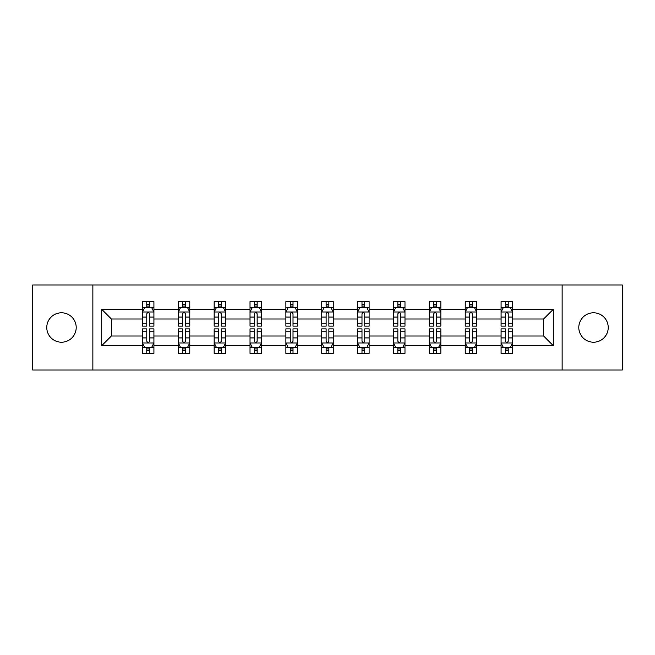 <?xml version="1.0" encoding="UTF-8"?>
<svg xmlns="http://www.w3.org/2000/svg" width="655" height="655" viewBox="0 0 655 655"><rect width="100%" height="100%" fill="white"/><g stroke="black" fill="none" stroke-linecap="round" stroke-linejoin="round"><path stroke-width="0.98" d="M593.512 312.787A14.713 14.713 0 0 0 578.799 327.5A14.713 14.713 0 0 0 593.512 342.213A14.713 14.713 0 0 0 608.225 327.5A14.713 14.713 0 0 0 593.512 312.787M61.488 312.787A14.713 14.713 0 0 0 46.775 327.5A14.713 14.713 0 0 0 61.488 342.213A14.713 14.713 0 0 0 76.201 327.5A14.713 14.713 0 0 0 61.488 312.787M562.129 370.034L622.25 370.034L622.25 284.966L562.129 284.966L562.129 370.034L92.871 370.034L92.871 284.966L32.75 284.966L32.75 370.034L92.871 370.034M512.578 345.66L512.578 336.007L543.617 336.007L553.279 345.66L512.578 345.66L512.578 353.364L508.214 353.364L508.214 347.502M562.129 284.966L92.871 284.966M501.083 345.66L476.717 345.66L476.717 336.007L501.083 336.007L501.083 353.364L512.578 353.364L512.578 347.224L510.417 347.224M476.717 345.66L476.717 353.364L472.345 353.364L472.345 347.502M465.222 345.66L440.848 345.66L440.848 336.007L465.222 336.007L465.222 353.364L476.717 353.364L476.717 347.224L474.556 347.224M440.848 345.66L440.848 353.364L436.476 353.364L436.476 347.502M429.352 345.66L404.978 345.66L404.978 336.007L429.352 336.007L429.352 353.364L440.848 353.364L440.848 347.224L438.686 347.224M404.978 345.66L404.978 353.364L400.614 353.364L400.614 347.502M393.483 345.66L369.117 345.66L369.117 336.007L393.483 336.007L393.483 353.364L404.978 353.364L404.978 347.224L402.817 347.224M369.117 345.66L369.117 353.364L364.745 353.364L364.745 347.502M357.622 345.66L333.248 345.66L333.248 336.007L357.622 336.007L357.622 353.364L369.117 353.364L369.117 347.224L366.956 347.224M333.248 345.66L333.248 353.364L328.875 353.364L328.875 347.502M321.752 345.66L297.378 345.66L297.378 336.007L321.752 336.007L321.752 353.364L333.248 353.364L333.248 347.224L331.086 347.224M297.378 345.66L297.378 353.364L293.014 353.364L293.014 347.502M285.883 345.66L261.517 345.66L261.517 336.007L285.883 336.007L285.883 353.364L297.378 353.364L297.378 347.224L295.217 347.224M261.517 345.66L261.517 353.364L257.145 353.364L257.145 347.502M250.022 345.66L225.648 345.66L225.648 336.007L250.022 336.007L250.022 353.364L261.517 353.364L261.517 347.224L259.355 347.224M225.648 345.66L225.648 353.364L221.284 353.364L221.284 347.502M214.152 345.66L189.778 345.66L189.778 336.007L214.152 336.007L214.152 353.364L225.648 353.364L225.648 347.224L223.486 347.224M189.778 345.66L189.778 353.364L185.414 353.364L185.414 347.502M178.283 345.66L153.917 345.66L153.917 336.007L178.283 336.007L178.283 353.364L189.778 353.364L189.778 347.224L187.617 347.224M153.917 345.66L153.917 353.364L149.545 353.364L149.545 347.502M142.422 345.66L101.721 345.66L101.721 309.34L142.422 309.34L142.422 318.993L111.383 318.993L111.383 336.007L142.422 336.007L142.422 353.364L153.917 353.364L153.917 347.224L151.755 347.224M144.583 307.776L142.422 307.776L142.422 301.636L142.422 309.34M146.785 307.498L146.785 301.636L142.422 301.636L153.917 301.636L153.917 309.34L178.283 309.34L178.283 301.636L189.778 301.636L189.778 309.34L214.152 309.34L214.152 301.636L225.648 301.636L225.648 309.34L250.022 309.34L250.022 301.636L261.517 301.636L261.517 309.34L285.883 309.34L285.883 301.636L297.378 301.636L297.378 309.34L321.752 309.34L321.752 301.636L333.248 301.636L333.248 309.34L357.622 309.34L357.622 301.636L369.117 301.636L369.117 309.34L393.483 309.34L393.483 301.636L404.978 301.636L404.978 309.34L429.352 309.34L429.352 301.636L440.848 301.636L440.848 309.34L465.222 309.34L465.222 301.636L476.717 301.636L476.717 309.34L501.083 309.34L501.083 301.636L512.578 301.636L512.578 309.34L553.279 309.34L553.279 345.66M501.083 309.34L501.083 318.993L476.717 318.993L476.717 309.34M465.222 309.34L465.222 318.993L440.848 318.993L440.848 309.34M429.352 309.34L429.352 318.993L404.978 318.993L404.978 309.34M393.483 309.34L393.483 318.993L369.117 318.993L369.117 309.34M357.622 309.34L357.622 318.993L333.248 318.993L333.248 309.34M321.752 309.34L321.752 318.993L297.378 318.993L297.378 309.34M285.883 309.34L285.883 318.993L261.517 318.993L261.517 309.34M250.022 309.34L250.022 318.993L225.648 318.993L225.648 309.34M214.152 309.34L214.152 318.993L189.778 318.993L189.778 309.34M178.283 309.34L178.283 318.993L153.917 318.993L153.917 309.34M101.721 309.34L111.383 318.993M543.617 336.007L543.617 318.993L512.578 318.993L512.578 309.34M505.455 307.383L508.214 307.383M469.586 307.383L472.345 307.383M433.716 307.383L436.476 307.383M397.855 307.383L400.614 307.383M361.986 307.383L364.745 307.383M326.125 307.383L328.875 307.383M290.255 307.383L293.014 307.383M254.386 307.383L257.145 307.383M218.524 307.383L221.284 307.383M182.655 307.383L185.414 307.383M146.785 307.383L149.545 307.383M146.785 347.617L149.545 347.617M182.655 347.617L185.414 347.617M218.524 347.617L221.284 347.617M254.386 347.617L257.145 347.617M290.255 347.617L293.014 347.617M326.125 347.617L328.875 347.617M361.986 347.617L364.745 347.617M397.855 347.617L400.614 347.617M433.716 347.617L436.476 347.617M469.586 347.617L472.345 347.617M505.455 347.617L508.214 347.617M111.383 336.007L101.721 345.66M553.279 309.34L543.617 318.993M149.545 304.624L146.785 304.624M142.422 323.234L142.422 326.125L146.785 326.125L146.785 323.234L142.422 323.234L142.422 318.993M153.917 318.993L153.917 326.125L149.545 326.125L149.545 313.819C148.628 312.05 147.711 312.05 146.785 313.819L146.785 323.234M151.755 307.776L153.917 307.776L153.917 301.636L149.545 301.636L149.545 307.498M153.917 312.099L151.616 307.498L144.722 307.498L142.422 312.099M146.785 350.376L149.545 350.376M153.917 331.766L153.917 328.875L149.545 328.875L149.545 331.766L153.917 331.766L153.917 336.007M142.422 336.007L142.422 328.875L146.785 328.875L146.785 341.181C147.703 342.95 148.628 342.95 149.545 341.181L149.545 331.766M144.583 347.224L142.422 347.224L142.422 353.364L146.785 353.364L146.785 347.502M142.422 342.901L144.722 347.502L151.616 347.502L153.917 342.901M185.414 304.624L182.655 304.624M180.444 307.776L178.283 307.776L178.283 301.636L182.655 301.636L182.655 307.498M178.283 323.234L178.283 326.125L182.655 326.125L182.655 323.234L178.283 323.234L178.283 318.993M189.778 318.993L189.778 326.125L185.414 326.125L185.414 313.819C184.497 312.05 183.572 312.05 182.655 313.819L182.655 323.234M187.617 307.776L189.778 307.776L189.778 301.636L185.414 301.636L185.414 307.498M189.778 312.099L187.486 307.498L180.583 307.498L178.283 312.099M221.284 304.624L218.524 304.624M216.314 307.776L214.152 307.776L214.152 301.636L218.524 301.636L218.524 307.498M214.152 323.234L214.152 326.125L218.524 326.125L218.524 323.234L214.152 323.234L214.152 318.993M225.648 318.993L225.648 326.125L221.284 326.125L221.284 313.819C220.358 312.05 219.441 312.05 218.524 313.819L218.524 323.234M223.486 307.776L225.648 307.776L225.648 301.636L221.284 301.636L221.284 307.498M225.648 312.099L223.347 307.498L216.453 307.498L214.152 312.099M182.655 350.376L185.414 350.376M189.778 331.766L189.778 328.875L185.414 328.875L185.414 331.766L189.778 331.766L189.778 336.007M178.283 336.007L178.283 328.875L182.655 328.875L182.655 341.181C183.572 342.95 184.489 342.95 185.414 341.181L185.414 331.766M180.444 347.224L178.283 347.224L178.283 353.364L182.655 353.364L182.655 347.502M178.283 342.901L180.583 347.502L187.486 347.502L189.778 342.901M218.524 350.376L221.284 350.376M225.648 331.766L225.648 328.875L221.284 328.875L221.284 331.766L225.648 331.766L225.648 336.007M214.152 336.007L214.152 328.875L218.524 328.875L218.524 341.181C219.441 342.95 220.358 342.95 221.284 341.181L221.284 331.766M216.314 347.224L214.152 347.224L214.152 353.364L218.524 353.364L218.524 347.502M214.152 342.901L216.453 347.502L223.347 347.502L225.648 342.901M257.145 304.624L254.386 304.624M252.183 307.776L250.022 307.776L250.022 301.636L254.386 301.636L254.386 307.498M250.022 323.234L250.022 326.125L254.386 326.125L254.386 323.234L250.022 323.234L250.022 318.993M261.517 318.993L261.517 326.125L257.145 326.125L257.145 313.819C256.228 312.05 255.311 312.05 254.386 313.819L254.386 323.234M259.355 307.776L261.517 307.776L261.517 301.636L257.145 301.636L257.145 307.498M261.517 312.099L259.216 307.498L252.314 307.498L250.022 312.099M254.386 350.376L257.145 350.376M261.517 331.766L261.517 328.875L257.145 328.875L257.145 331.766L261.517 331.766L261.517 336.007M250.022 336.007L250.022 328.875L254.386 328.875L254.386 341.181C255.303 342.95 256.228 342.95 257.145 341.181L257.145 331.766M252.183 347.224L250.022 347.224L250.022 353.364L254.386 353.364L254.386 347.502M250.022 342.901L252.314 347.502L259.216 347.502L261.517 342.901M293.014 304.624L290.255 304.624M288.044 307.776L285.883 307.776L285.883 301.636L290.255 301.636L290.255 307.498M285.883 323.234L285.883 326.125L290.255 326.125L290.255 323.234L285.883 323.234L285.883 318.993M297.378 318.993L297.378 326.125L293.014 326.125L293.014 313.819C292.097 312.05 291.172 312.05 290.255 313.819L290.255 323.234M295.217 307.776L297.378 307.776L297.378 301.636L293.014 301.636L293.014 307.498M297.378 312.099L295.086 307.498L288.184 307.498L285.883 312.099M290.255 350.376L293.014 350.376M297.378 331.766L297.378 328.875L293.014 328.875L293.014 331.766L297.378 331.766L297.378 336.007M285.883 336.007L285.883 328.875L290.255 328.875L290.255 341.181C291.172 342.95 292.089 342.95 293.014 341.181L293.014 331.766M288.044 347.224L285.883 347.224L285.883 353.364L290.255 353.364L290.255 347.502M285.883 342.901L288.184 347.502L295.086 347.502L297.378 342.901M328.875 304.624L326.125 304.624M323.914 307.776L321.752 307.776L321.752 301.636L326.125 301.636L326.125 307.498M321.752 323.234L321.752 326.125L326.125 326.125L326.125 323.234L321.752 323.234L321.752 318.993M333.248 318.993L333.248 326.125L328.875 326.125L328.875 313.819C327.959 312.05 327.041 312.05 326.125 313.819L326.125 323.234M331.086 307.776L333.248 307.776L333.248 301.636L328.875 301.636L328.875 307.498M333.248 312.099L330.947 307.498L324.053 307.498L321.752 312.099M326.125 350.376L328.875 350.376M333.248 331.766L333.248 328.875L328.875 328.875L328.875 331.766L333.248 331.766L333.248 336.007M321.752 336.007L321.752 328.875L326.125 328.875L326.125 341.181C327.041 342.95 327.959 342.95 328.875 341.181L328.875 331.766M323.914 347.224L321.752 347.224L321.752 353.364L326.125 353.364L326.125 347.502M321.752 342.901L324.053 347.502L330.947 347.502L333.248 342.901M364.745 304.624L361.986 304.624M359.783 307.776L357.622 307.776L357.622 301.636L361.986 301.636L361.986 307.498M357.622 323.234L357.622 326.125L361.986 326.125L361.986 323.234L357.622 323.234L357.622 318.993M369.117 318.993L369.117 326.125L364.745 326.125L364.745 313.819C363.828 312.05 362.911 312.05 361.986 313.819L361.986 323.234M366.956 307.776L369.117 307.776L369.117 301.636L364.745 301.636L364.745 307.498M369.117 312.099L366.816 307.498L359.914 307.498L357.622 312.099M361.986 350.376L364.745 350.376M369.117 331.766L369.117 328.875L364.745 328.875L364.745 331.766L369.117 331.766L369.117 336.007M357.622 336.007L357.622 328.875L361.986 328.875L361.986 341.181C362.903 342.95 363.828 342.95 364.745 341.181L364.745 331.766M359.783 347.224L357.622 347.224L357.622 353.364L361.986 353.364L361.986 347.502M357.622 342.901L359.914 347.502L366.816 347.502L369.117 342.901M400.614 304.624L397.855 304.624M395.645 307.776L393.483 307.776L393.483 301.636L397.855 301.636L397.855 307.498M393.483 323.234L393.483 326.125L397.855 326.125L397.855 323.234L393.483 323.234L393.483 318.993M404.978 318.993L404.978 326.125L400.614 326.125L400.614 313.819C399.697 312.05 398.772 312.05 397.855 313.819L397.855 323.234M402.817 307.776L404.978 307.776L404.978 301.636L400.614 301.636L400.614 307.498M404.978 312.099L402.686 307.498L395.784 307.498L393.483 312.099M397.855 350.376L400.614 350.376M404.978 331.766L404.978 328.875L400.614 328.875L400.614 331.766L404.978 331.766L404.978 336.007M393.483 336.007L393.483 328.875L397.855 328.875L397.855 341.181C398.772 342.95 399.689 342.95 400.614 341.181L400.614 331.766M395.645 347.224L393.483 347.224L393.483 353.364L397.855 353.364L397.855 347.502M393.483 342.901L395.784 347.502L402.686 347.502L404.978 342.901M436.476 304.624L433.716 304.624M431.514 307.776L429.352 307.776L429.352 301.636L433.716 301.636L433.716 307.498M429.352 323.234L429.352 326.125L433.716 326.125L433.716 323.234L429.352 323.234L429.352 318.993M440.848 318.993L440.848 326.125L436.476 326.125L436.476 313.819C435.559 312.05 434.642 312.05 433.716 313.819L433.716 323.234M438.686 307.776L440.848 307.776L440.848 301.636L436.476 301.636L436.476 307.498M440.848 312.099L438.547 307.498L431.653 307.498L429.352 312.099M433.716 350.376L436.476 350.376M440.848 331.766L440.848 328.875L436.476 328.875L436.476 331.766L440.848 331.766L440.848 336.007M429.352 336.007L429.352 328.875L433.716 328.875L433.716 341.181C434.642 342.95 435.559 342.95 436.476 341.181L436.476 331.766M431.514 347.224L429.352 347.224L429.352 353.364L433.716 353.364L433.716 347.502M429.352 342.901L431.653 347.502L438.547 347.502L440.848 342.901M472.345 304.624L469.586 304.624M467.383 307.776L465.222 307.776L465.222 301.636L469.586 301.636L469.586 307.498M465.222 323.234L465.222 326.125L469.586 326.125L469.586 323.234L465.222 323.234L465.222 318.993M476.717 318.993L476.717 326.125L472.345 326.125L472.345 313.819C471.428 312.05 470.511 312.05 469.586 313.819L469.586 323.234M474.556 307.776L476.717 307.776L476.717 301.636L472.345 301.636L472.345 307.498M476.717 312.099L474.417 307.498L467.514 307.498L465.222 312.099M469.586 350.376L472.345 350.376M476.717 331.766L476.717 328.875L472.345 328.875L472.345 331.766L476.717 331.766L476.717 336.007M465.222 336.007L465.222 328.875L469.586 328.875L469.586 341.181C470.503 342.95 471.428 342.95 472.345 341.181L472.345 331.766M467.383 347.224L465.222 347.224L465.222 353.364L469.586 353.364L469.586 347.502M465.222 342.901L467.514 347.502L474.417 347.502L476.717 342.901M508.214 304.624L505.455 304.624M503.245 307.776L501.083 307.776L501.083 301.636L505.455 301.636L505.455 307.498M501.083 323.234L501.083 326.125L505.455 326.125L505.455 323.234L501.083 323.234L501.083 318.993M512.578 318.993L512.578 326.125L508.214 326.125L508.214 313.819C507.298 312.05 506.372 312.05 505.455 313.819L505.455 323.234M510.417 307.776L512.578 307.776L512.578 301.636L508.214 301.636L508.214 307.498M512.578 312.099L510.278 307.498L503.384 307.498L501.083 312.099M505.455 350.376L508.214 350.376M512.578 331.766L512.578 328.875L508.214 328.875L508.214 331.766L512.578 331.766L512.578 336.007M501.083 336.007L501.083 328.875L505.455 328.875L505.455 341.181C506.372 342.95 507.289 342.95 508.214 341.181L508.214 331.766M503.245 347.224L501.083 347.224L501.083 353.364L505.455 353.364L505.455 347.502M501.083 342.901L503.384 347.502L510.278 347.502L512.578 342.901M153.859 311.985L142.479 311.985M153.917 323.234L149.545 323.234M146.785 317.077L142.422 317.077M153.917 317.077L149.545 317.077M149.545 306.09L146.785 306.09M142.479 343.015L153.859 343.015M142.422 331.766L146.785 331.766M149.545 337.923L153.917 337.923M142.422 337.923L146.785 337.923M146.785 348.91L149.545 348.91M189.721 311.985L178.34 311.985M189.778 323.234L185.414 323.234M182.655 317.077L178.283 317.077M189.778 317.077L185.414 317.077M185.414 306.09L182.655 306.09M225.59 311.985L214.21 311.985M225.648 323.234L221.284 323.234M218.524 317.077L214.152 317.077M225.648 317.077L221.284 317.077M221.284 306.09L218.524 306.09M178.34 343.015L189.721 343.015M178.283 331.766L182.655 331.766M185.414 337.923L189.778 337.923M178.283 337.923L182.655 337.923M182.655 348.91L185.414 348.91M214.21 343.015L225.59 343.015M214.152 331.766L218.524 331.766M221.284 337.923L225.648 337.923M214.152 337.923L218.524 337.923M218.524 348.91L221.284 348.91M261.46 311.985L250.079 311.985M261.517 323.234L257.145 323.234M254.386 317.077L250.022 317.077M261.517 317.077L257.145 317.077M257.145 306.09L254.386 306.09M250.079 343.015L261.46 343.015M250.022 331.766L254.386 331.766M257.145 337.923L261.517 337.923M250.022 337.923L254.386 337.923M254.386 348.91L257.145 348.91M297.321 311.985L285.94 311.985M297.378 323.234L293.014 323.234M290.255 317.077L285.883 317.077M297.378 317.077L293.014 317.077M293.014 306.09L290.255 306.09M285.94 343.015L297.321 343.015M285.883 331.766L290.255 331.766M293.014 337.923L297.378 337.923M285.883 337.923L290.255 337.923M290.255 348.91L293.014 348.91M333.19 311.985L321.81 311.985M333.248 323.234L328.875 323.234M326.125 317.077L321.752 317.077M333.248 317.077L328.875 317.077M328.875 306.09L326.125 306.09M321.81 343.015L333.19 343.015M321.752 331.766L326.125 331.766M328.875 337.923L333.248 337.923M321.752 337.923L326.125 337.923M326.125 348.91L328.875 348.91M369.06 311.985L357.679 311.985M369.117 323.234L364.745 323.234M361.986 317.077L357.622 317.077M369.117 317.077L364.745 317.077M364.745 306.09L361.986 306.09M357.679 343.015L369.06 343.015M357.622 331.766L361.986 331.766M364.745 337.923L369.117 337.923M357.622 337.923L361.986 337.923M361.986 348.91L364.745 348.91M404.921 311.985L393.54 311.985M404.978 323.234L400.614 323.234M397.855 317.077L393.483 317.077M404.978 317.077L400.614 317.077M400.614 306.09L397.855 306.09M393.54 343.015L404.921 343.015M393.483 331.766L397.855 331.766M400.614 337.923L404.978 337.923M393.483 337.923L397.855 337.923M397.855 348.91L400.614 348.91M440.79 311.985L429.41 311.985M440.848 323.234L436.476 323.234M433.716 317.077L429.352 317.077M440.848 317.077L436.476 317.077M436.476 306.09L433.716 306.09M429.41 343.015L440.79 343.015M429.352 331.766L433.716 331.766M436.476 337.923L440.848 337.923M429.352 337.923L433.716 337.923M433.716 348.91L436.476 348.91M476.66 311.985L465.279 311.985M476.717 323.234L472.345 323.234M469.586 317.077L465.222 317.077M476.717 317.077L472.345 317.077M472.345 306.09L469.586 306.09M465.279 343.015L476.66 343.015M465.222 331.766L469.586 331.766M472.345 337.923L476.717 337.923M465.222 337.923L469.586 337.923M469.586 348.91L472.345 348.91M512.521 311.985L501.141 311.985M512.578 323.234L508.214 323.234M505.455 317.077L501.083 317.077M512.578 317.077L508.214 317.077M508.214 306.09L505.455 306.09M501.141 343.015L512.521 343.015M501.083 331.766L505.455 331.766M508.214 337.923L512.578 337.923M501.083 337.923L505.455 337.923M505.455 348.91L508.214 348.91"/></g></svg>
